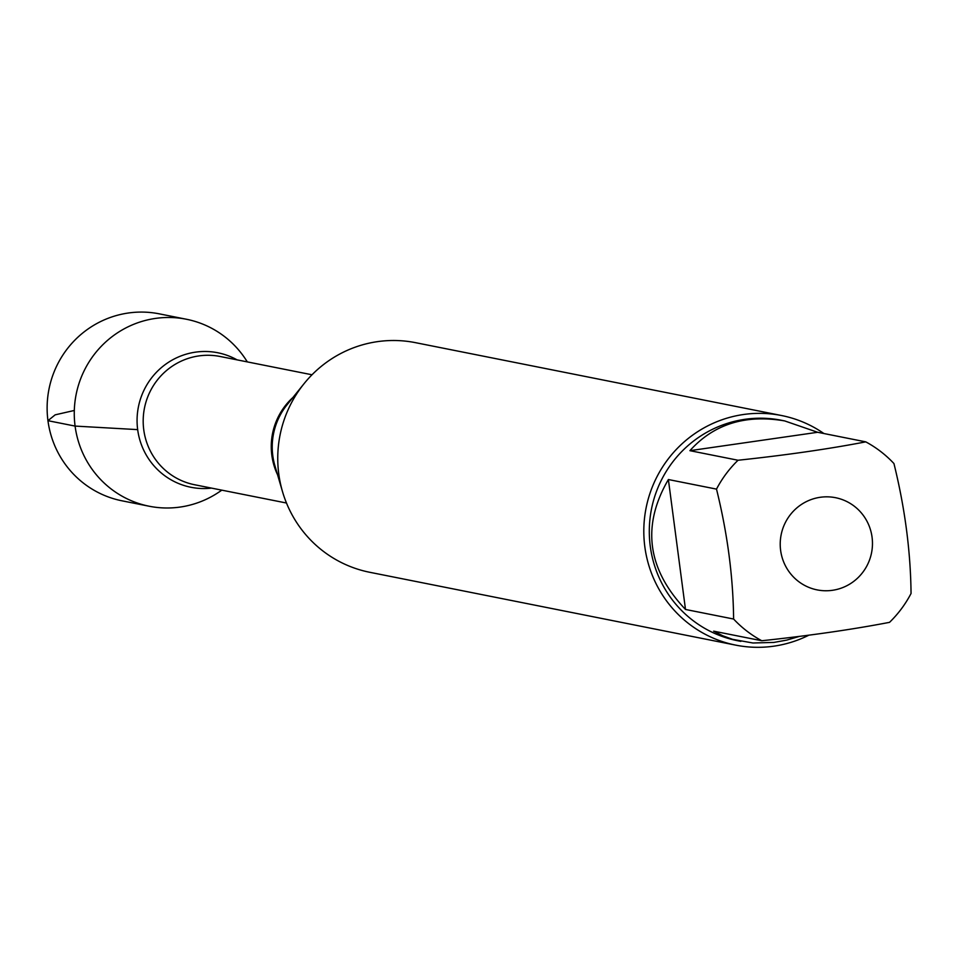 <?xml version="1.0" encoding="UTF-8"?>
<svg xmlns="http://www.w3.org/2000/svg" width="959" height="959" viewBox="0 0 959 959"><rect width="100%" height="100%" fill="white"/><g stroke="black" fill="none" stroke-linecap="round" stroke-linejoin="round"><path stroke-width="1.44" d="M781.537 415.523L415.487 342.663A117.07 114.804 101.3 0 0 304.039 383.696A117.07 114.804 101.3 0 0 282.533 491.727A117.07 114.804 101.3 0 0 369.79 572.295L735.841 645.155A117.07 114.804 -78.7 0 1 644.82 546.726A117.07 114.804 -78.7 0 1 781.537 415.523A117.07 114.804 -78.7 0 1 823.901 433.528M137.664 429.62A68.58 67.25 101.3 0 0 211.519 488.107A68.58 67.25 101.3 0 1 137.664 429.62A68.58 67.25 101.3 0 1 166.446 363.689A68.58 67.25 101.3 0 1 237.041 359.853A68.58 67.25 101.3 0 0 166.446 363.689A68.58 67.25 101.3 0 0 137.664 429.62L75.09 426.084L47.95 420.689L55.166 414.839L74.311 410.464M808.833 635.194A117.07 114.804 -78.7 0 1 735.841 645.155M872.067 537.22A47.003 46.092 101.3 0 0 806.483 501.557A47.003 46.092 101.3 0 0 792.817 576.311A47.003 46.092 101.3 0 0 846.21 586.033A47.003 46.092 101.3 0 0 872.067 537.22M817.643 432.281L784.714 420.929C745.419 414.18 713.82 424.094 689.905 450.67L817.643 432.281L865.761 441.859C828.444 449.04 785.865 455.165 738.034 460.248A112.383 110.201 101.3 0 0 716.505 489.114C727.461 533.468 733.167 576.767 733.611 619.034A112.383 110.201 101.3 0 0 761.794 640.744C809.624 635.649 852.203 629.524 889.532 622.343A112.383 110.201 101.3 0 0 911.05 593.489C910.606 551.221 904.9 507.91 893.944 463.557A112.383 110.201 101.3 0 0 865.761 441.859M689.905 450.67L738.034 460.248M668.387 479.536C641.499 525.688 647.193 568.999 685.493 609.456L668.387 479.536L716.505 489.114M685.493 609.456L733.611 619.034M761.794 640.744L713.664 631.166L722.81 635.793L732.604 639.341L752.911 642.998L773.865 642.422L786.656 640.121L799.41 636.392M740.839 641.367L737.651 640.732A112.383 110.201 -78.7 0 1 651.497 509.001A112.383 110.201 -78.7 0 1 781.525 420.294L784.714 420.929M221.829 490.157L219.06 492.027A95.325 93.479 -78.7 0 1 149.196 506.232A95.325 93.479 -78.7 0 1 75.09 426.084A95.325 93.479 -78.7 0 1 186.418 319.251A95.325 93.479 -78.7 0 1 245.516 359.11L247.362 361.903M149.196 506.232L122.057 500.826A95.325 93.479 -78.7 0 1 48.993 389.09A95.325 93.479 -78.7 0 1 159.278 313.845L186.418 319.251M304.039 383.696L287.089 404.734A66.183 64.9 101.3 0 0 272.8 455.717A66.183 64.9 101.3 0 0 274.933 465.798L282.533 491.727M277.559 474.765A65.38 64.121 -78.7 0 1 271.829 455.249A65.38 64.121 -78.7 0 1 292.951 397.458M312.011 374.777L220.114 356.484A65.38 64.121 101.3 0 0 143.754 429.764A65.38 64.121 101.3 0 0 194.593 484.739L286.477 503.019"/></g></svg>
